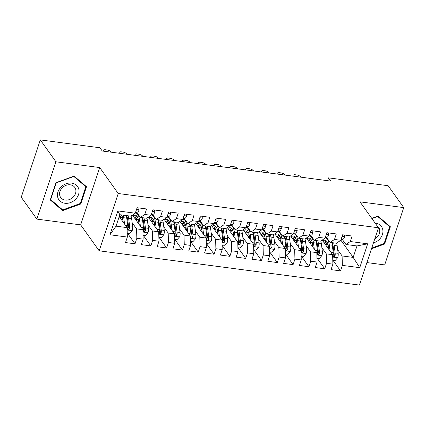 <?xml version="1.0" encoding="UTF-8"?>
<svg xmlns="http://www.w3.org/2000/svg" width="425" height="425" viewBox="0 0 425 425"><rect width="100%" height="100%" fill="white"/><g stroke="black" fill="none" stroke-linecap="round" stroke-linejoin="round"><path stroke-width="0.64" d="M366.892 262.57L384.683 264.918L403.75 207.607L388.131 185.72L328.53 177.868L327.59 180.683M99.174 250.814L359.401 285.09L378.468 227.779L118.235 193.508L99.174 250.814L80.66 224.878L99.726 167.567L55.935 161.798L36.869 219.109L80.66 224.878M36.869 219.109L21.25 197.221L40.317 139.91L55.935 161.798M109.953 234.775L117.89 210.922L135.278 213.212L130.905 216.166L119.839 214.71L116.025 226.169L109.953 234.775L127.346 237.065L125.518 242.563L135.001 243.812L136.829 238.313L143.156 239.148L141.328 244.646L150.811 245.894L152.639 240.396L158.966 241.23L157.133 246.728L166.621 247.977L168.449 242.478L174.776 243.312L172.943 248.811L182.431 250.059L184.259 244.561L190.586 245.395L188.753 250.893L198.241 252.142L200.069 246.643L206.396 247.477L204.563 252.976L214.051 254.224L215.879 248.726L222.206 249.56L220.373 255.058L229.861 256.307L231.689 250.808L238.016 251.643L236.183 257.141L245.671 258.389L247.499 252.891L253.826 253.725L251.993 259.223L261.481 260.472L263.309 254.973L269.636 255.802L267.803 261.301L277.291 262.554L279.119 257.056L285.446 257.885L283.613 263.383L293.101 264.637L294.929 259.138L301.256 259.967L299.423 265.466L308.911 266.719L310.739 261.216L317.066 262.05L315.233 267.548L324.721 268.797L326.549 263.298L332.876 264.132L331.043 269.631L340.531 270.879L332.934 260.233M340.855 240.141L353.175 257.401L359.752 267.67L367.683 243.817L350.296 241.528L352.123 236.029L342.635 234.781L340.808 240.279L334.486 239.445L336.313 233.947L326.83 232.698L324.998 238.197L318.676 237.363L320.503 231.864L311.02 230.616L309.188 236.114L302.866 235.28L304.693 229.782L295.21 228.533L293.377 234.032L287.056 233.203L288.883 227.704L279.4 226.451L277.567 231.949L271.246 231.12L273.073 225.622L263.59 224.368L261.757 229.867L255.436 229.038L257.263 223.539L247.78 222.286L245.947 227.789L239.626 226.955L241.453 221.457L231.97 220.208L230.137 225.707L223.816 224.873L225.643 219.374L216.16 218.126L214.327 223.624L208.006 222.79L209.833 217.292L200.35 216.043L198.518 221.542L192.196 220.708L194.023 215.209L184.54 213.961L182.708 219.459L176.386 218.625L178.213 213.127L168.73 211.878L166.898 217.377L160.576 216.543L162.403 211.044L152.92 209.796L151.087 215.294L144.766 214.46L146.593 208.962L137.11 207.713L135.278 213.212M359.752 267.67L342.359 265.381L340.531 270.879M40.317 139.91L99.918 147.762L102.234 151.002L330.841 181.114L328.53 177.868M322.198 240.088L332.621 254.697L326.299 253.863L321.879 247.674M332.876 264.132L332.621 254.697M326.549 263.298L326.299 253.863M367.683 243.817L356.984 245.942L345.918 244.481L342.284 239.387M350.296 241.528L345.918 244.481M306.388 238.005L316.811 252.615L310.489 251.781L306.069 245.592M317.066 262.05L316.811 252.615M310.739 261.216L310.489 251.781M340.808 240.279L336.435 243.233L330.108 242.399L326.474 237.304M334.486 239.445L330.108 242.399M290.578 235.923L301.001 250.532L294.679 249.698L290.259 243.509M301.256 259.967L301.001 250.532M294.929 259.138L294.679 249.698M324.998 238.197L320.625 241.15L314.298 240.316L310.664 235.222M318.676 237.363L314.298 240.316M274.768 233.84L285.191 248.45L278.869 247.616L274.449 241.427M285.446 257.885L285.191 248.45M279.119 257.056L278.869 247.616M309.188 236.114L304.815 239.068L298.488 238.234L294.854 233.139M302.866 235.28L298.488 238.234M258.958 231.758L269.381 246.367L263.059 245.533L258.639 239.344M269.636 255.802L269.381 246.367M263.309 254.973L263.059 245.533M293.377 234.032L289.005 236.985L282.678 236.151L279.044 231.057M287.056 233.203L282.678 236.151M243.148 229.675L253.571 244.285L247.249 243.451L242.829 237.262M253.826 253.725L253.571 244.285M247.499 252.891L247.249 243.451M277.567 231.949L273.195 234.903L266.868 234.074L263.234 228.974M271.246 231.12L266.868 234.074M227.338 227.598L237.761 242.202L231.439 241.368L227.019 235.179M238.016 251.643L237.761 242.202M231.689 250.808L231.439 241.368M261.757 229.867L257.385 232.82L251.058 231.992L247.424 226.892M255.436 229.038L251.058 231.992M211.528 225.516L221.951 240.12L215.629 239.286L211.209 233.097M222.206 249.56L221.951 240.12M215.879 248.726L215.629 239.286M245.947 227.789L241.575 230.738L235.248 229.909L231.614 224.809M239.626 226.955L235.248 229.909M195.718 223.433L206.141 238.037L199.819 237.203L195.399 231.014M206.396 247.477L206.141 238.037M200.069 246.643L199.819 237.203M230.137 225.707L225.765 228.655L219.438 227.827L215.804 222.727M223.816 224.873L219.438 227.827M179.908 221.351L190.331 235.955L184.009 235.121L179.589 228.932M190.586 245.395L190.331 235.955M184.259 244.561L184.009 235.121M214.327 223.624L209.955 226.578L203.628 225.744L199.994 220.644M208.006 222.79L203.628 225.744M164.098 219.268L174.521 233.872L168.199 233.038L163.784 226.854M174.776 243.312L174.521 233.872M168.449 242.478L168.199 233.038M198.518 221.542L194.145 224.496L187.823 223.662L184.184 218.562M192.196 220.708L187.823 223.662M148.288 217.186L158.711 231.79L152.389 230.961L147.974 224.772M158.966 241.23L158.711 231.79M152.639 240.396L152.389 230.961M182.708 219.459L178.335 222.413L172.013 221.579L168.374 216.484M176.386 218.625L172.013 221.579M132.478 215.103L142.901 229.707L136.579 228.878L132.164 222.689M143.156 239.148L142.901 229.707M136.829 238.313L136.579 228.878M166.898 217.377L162.525 220.331L156.203 219.497L152.564 214.402M160.576 216.543L156.203 219.497M119.213 216.585L127.091 227.625L116.025 226.169M127.346 237.065L127.091 227.625M151.087 215.294L146.715 218.248L140.393 217.414L136.754 212.319M144.766 214.46L140.393 217.414M99.726 167.567L118.235 193.508M403.75 207.607L359.959 201.838L378.468 227.779M337.689 249.757L342.109 255.946L353.175 257.401L356.984 245.942M117.89 210.922L119.839 214.71M342.359 265.381L342.109 255.946M86.503 186.729L74.12 176.088L55.988 182.708L50.251 199.968L62.634 210.609L80.761 203.989L86.503 186.729M371.471 248.811L384.63 244.003L390.368 226.748L377.984 216.107L371.758 218.381M135.001 243.812L127.404 233.166M150.811 245.894L143.214 235.248M166.621 247.977L159.024 237.331M182.431 250.059L174.834 239.413M198.241 252.142L190.644 241.496M214.051 254.224L206.454 243.578M229.861 256.307L222.264 245.661M245.671 258.389L238.074 247.743M261.481 260.472L253.884 249.826M277.291 262.554L269.694 251.908M293.101 264.637L285.504 253.991M308.911 266.719L301.314 256.073M324.721 268.797L317.124 258.15M80.309 203.352L80.761 203.989M61.248 208.664L62.634 210.609M384.173 243.371L384.63 244.003M138.8 207.937L139.108 209.812A4.664 1.976 97.5 0 1 137.302 212.197L135.485 212.601M127.24 233.144L129.593 233.458L132.207 230.568A4.664 1.976 -82.5 0 0 132.632 226.243L131.649 218.779A13.467 5.706 -82.5 0 0 131.075 216.049M122.751 218.689L121.901 220.352M124.583 224.108L123.744 217.738A13.467 5.706 -82.5 0 0 123.213 215.151M123.207 222.185L122.772 218.843A11.178 4.739 -82.5 0 0 121.63 214.944M126.22 215.549A13.467 5.706 97.5 0 1 126.746 218.131L127.728 225.595A4.664 1.976 97.5 0 1 127.622 228.661L127.766 229.479L128.43 229.813L129.519 228.91A4.664 1.976 -82.5 0 0 129.625 225.845L128.642 218.381A13.467 5.706 -82.5 0 0 128.116 215.799M120.254 214.763A13.467 5.706 -82.5 0 0 119.717 215.73L119.25 216.638M122.554 217.589L120.259 217.287A11.178 4.739 97.5 0 1 121.715 215.108M126.528 215.587A11.178 4.739 97.5 0 1 127.67 219.486L128.653 226.95A2.375 1.009 97.5 0 1 128.685 227.742L129.519 228.91M120.259 217.287L120.031 217.733M154.61 210.019L154.918 211.894A4.664 1.976 97.5 0 1 153.112 214.274L151.295 214.683M111.238 152.187A3.522 1.647 21.8 0 0 107.153 149.988L105.57 149.781A3.522 1.647 21.8 0 0 103.333 150.439A3.522 1.647 21.8 0 0 103.36 151.151M170.42 212.102L170.728 213.972A4.664 1.976 97.5 0 1 168.922 216.357L167.105 216.766M127.048 154.27A3.522 1.647 21.8 0 0 122.963 152.07L121.38 151.863A3.522 1.647 21.8 0 0 119.143 152.522A3.522 1.647 21.8 0 0 119.17 153.234M143.05 235.227L145.403 235.535L148.017 232.645A4.664 1.976 -82.5 0 0 148.442 228.326L147.459 220.857A13.467 5.706 -82.5 0 0 146.885 218.131M138.561 220.772L137.711 222.434M140.393 226.19L139.554 219.821A13.467 5.706 -82.5 0 0 135.586 212.973A13.467 5.706 -82.5 0 0 135.368 212.952M139.018 224.267L138.582 220.926A11.178 4.739 -82.5 0 0 135.288 215.241A11.178 4.739 -82.5 0 0 133.147 216.038M142.03 217.632A13.467 5.706 97.5 0 1 142.556 220.214L143.538 227.678A4.664 1.976 97.5 0 1 143.432 230.738L143.576 231.561L144.24 231.896L145.329 230.993A4.664 1.976 -82.5 0 0 145.435 227.928L144.452 220.463A13.467 5.706 -82.5 0 0 143.926 217.882M136.521 216.144A13.467 5.706 -82.5 0 0 135.527 217.812L135.06 218.721M138.364 219.672L136.069 219.369A11.178 4.739 97.5 0 1 137.525 217.191M142.338 217.669A11.178 4.739 97.5 0 1 143.48 221.568L144.463 229.032A2.375 1.009 97.5 0 1 144.495 229.824L145.329 230.993M136.069 219.369L135.841 219.815M136.712 216.017A11.178 4.739 -82.5 0 0 134.688 218.2M158.86 237.309L161.213 237.617L163.827 234.727A4.664 1.976 -82.5 0 0 164.252 230.403L163.269 222.939A13.467 5.706 -82.5 0 0 162.695 220.214M154.371 222.854L153.521 224.517M156.198 228.273L155.364 221.898A13.467 5.706 -82.5 0 0 151.396 215.055A13.467 5.706 -82.5 0 0 151.178 215.034M154.827 226.35L154.392 223.008A11.178 4.739 -82.5 0 0 151.098 217.324A11.178 4.739 -82.5 0 0 148.957 218.115M157.84 219.714A13.467 5.706 97.5 0 1 158.366 222.296L159.348 229.76A4.664 1.976 97.5 0 1 159.237 232.82L159.386 233.644L160.05 233.978L161.139 233.07A4.664 1.976 -82.5 0 0 161.245 230.01L160.262 222.546A13.467 5.706 -82.5 0 0 159.736 219.964M152.331 218.227A13.467 5.706 -82.5 0 0 151.337 219.895L150.87 220.803M154.174 221.754L151.879 221.452A11.178 4.739 97.5 0 1 153.335 219.273M158.148 219.752A11.178 4.739 97.5 0 1 159.29 223.651L160.273 231.115A2.375 1.009 97.5 0 1 160.305 231.907L161.139 233.07M151.879 221.452L151.651 221.898M152.522 218.099A11.178 4.739 -82.5 0 0 150.498 220.283M78.832 189.322A11.443 9.435 144.5 0 0 66.024 183.791A11.443 9.435 144.5 0 0 57.688 197.046A11.443 9.435 144.5 0 0 70.497 202.582A11.443 9.435 144.5 0 0 78.832 189.322M75.74 189.523A8.665 7.145 144.5 0 0 74.784 187.414A8.665 7.145 144.5 0 0 64.77 185.895A8.665 7.145 144.5 0 0 59.728 195.373A8.665 7.145 144.5 0 0 60.679 197.482A8.665 7.145 144.5 0 0 70.693 198.996A8.665 7.145 144.5 0 0 75.74 189.523M62.698 209.907L50.697 199.601L56.259 182.877L73.823 176.465L85.823 186.772L80.261 203.495L62.698 209.907M50.474 199.288L50.697 199.601M84.671 185.151L85.823 186.772M373.437 242.898A11.443 9.435 144.5 0 0 382.702 229.341A11.443 9.435 144.5 0 0 375.126 223.098M374.765 238.903A8.665 7.145 144.5 0 0 379.605 229.542A8.665 7.145 144.5 0 0 378.654 227.433A8.665 7.145 144.5 0 0 377.198 225.999M371.912 218.593L377.687 216.484L389.688 226.791L384.126 243.514L371.726 248.041M388.535 225.17L389.688 226.791M186.23 214.184L186.538 216.054A4.664 1.976 97.5 0 1 184.732 218.439L182.915 218.848M142.858 156.352A3.522 1.647 21.8 0 0 138.773 154.153L137.19 153.946A3.522 1.647 21.8 0 0 134.953 154.604A3.522 1.647 21.8 0 0 134.98 155.316M202.04 216.267L202.348 218.137A4.664 1.976 97.5 0 1 200.542 220.522L198.725 220.931M158.663 158.435A3.522 1.647 21.8 0 0 154.583 156.235L153 156.028A3.522 1.647 21.8 0 0 150.763 156.687A3.522 1.647 21.8 0 0 150.79 157.399M174.67 239.392L177.023 239.7L179.637 236.81A4.664 1.976 -82.5 0 0 180.062 232.486L179.079 225.022A13.467 5.706 -82.5 0 0 178.505 222.296M170.181 224.937L169.331 226.599M172.008 230.355L171.174 223.98A13.467 5.706 -82.5 0 0 167.206 217.133A13.467 5.706 -82.5 0 0 166.988 217.117M170.637 228.432L170.202 225.085A11.178 4.739 -82.5 0 0 166.908 219.406A11.178 4.739 -82.5 0 0 164.767 220.198M173.65 221.797A13.467 5.706 97.5 0 1 174.176 224.379L175.158 231.843A4.664 1.976 97.5 0 1 175.047 234.903L175.196 235.726L175.86 236.061L176.949 235.153A4.664 1.976 -82.5 0 0 177.055 232.093L176.072 224.628A13.467 5.706 -82.5 0 0 175.546 222.047M168.141 220.309A13.467 5.706 -82.5 0 0 167.147 221.977L166.68 222.886M169.984 223.837L167.689 223.534A11.178 4.739 97.5 0 1 169.145 221.356M173.958 221.834A11.178 4.739 97.5 0 1 175.1 225.733L176.083 233.197A2.375 1.009 97.5 0 1 176.115 233.989L176.949 235.153M167.689 223.534L167.461 223.98M168.332 220.182A11.178 4.739 -82.5 0 0 166.308 222.365M190.48 241.474L192.833 241.782L195.447 238.893A4.664 1.976 -82.5 0 0 195.867 234.568L194.889 227.104A13.467 5.706 -82.5 0 0 194.315 224.379M185.991 227.019L185.141 228.682M187.818 232.438L186.984 226.063A13.467 5.706 -82.5 0 0 183.016 219.215A13.467 5.706 -82.5 0 0 182.798 219.199M186.447 230.515L186.012 227.168A11.178 4.739 -82.5 0 0 182.718 221.489A11.178 4.739 -82.5 0 0 180.572 222.28M189.46 223.874A13.467 5.706 97.5 0 1 189.986 226.461L190.968 233.925A4.664 1.976 97.5 0 1 190.857 236.985L191.006 237.809L191.67 238.143L192.759 237.235A4.664 1.976 -82.5 0 0 192.865 234.175L191.882 226.711A13.467 5.706 -82.5 0 0 191.356 224.124M183.951 222.392A13.467 5.706 -82.5 0 0 182.957 224.06L182.49 224.968M185.794 225.919L183.499 225.617A11.178 4.739 97.5 0 1 184.955 223.438M189.768 223.917A11.178 4.739 97.5 0 1 190.91 227.816L191.893 235.28A2.375 1.009 97.5 0 1 191.925 236.072L192.759 237.235M183.499 225.617L183.271 226.063M184.142 222.264A11.178 4.739 -82.5 0 0 182.118 224.448M217.85 218.344L218.158 220.219A4.664 1.976 97.5 0 1 216.352 222.604L214.529 223.013M174.473 160.517A3.522 1.647 21.8 0 0 170.393 158.318L168.81 158.111A3.522 1.647 21.8 0 0 166.573 158.769A3.522 1.647 21.8 0 0 166.6 159.481M206.29 243.557L208.643 243.865L211.257 240.975A4.664 1.976 -82.5 0 0 211.677 236.651L210.699 229.187A13.467 5.706 -82.5 0 0 210.125 226.461M201.801 229.102L200.951 230.764M203.628 234.52L202.794 228.145A13.467 5.706 -82.5 0 0 198.826 221.298A13.467 5.706 -82.5 0 0 198.608 221.282M202.258 232.597L201.817 229.25A11.178 4.739 -82.5 0 0 198.528 223.566A11.178 4.739 -82.5 0 0 196.382 224.363M205.27 225.957A13.467 5.706 97.5 0 1 205.796 228.544L206.778 236.008A4.664 1.976 97.5 0 1 206.667 239.068L206.816 239.891L207.48 240.226L208.569 239.317A4.664 1.976 -82.5 0 0 208.675 236.258L207.692 228.793A13.467 5.706 -82.5 0 0 207.166 226.206M199.761 224.474A13.467 5.706 -82.5 0 0 198.767 226.143L198.3 227.051M201.604 228.002L199.309 227.699A11.178 4.739 97.5 0 1 200.765 225.521M205.578 225.999A11.178 4.739 97.5 0 1 206.72 229.898L207.703 237.363A2.375 1.009 97.5 0 1 207.735 238.154L208.569 239.317M199.309 227.699L199.081 228.145M199.952 224.347A11.178 4.739 -82.5 0 0 197.928 226.53M233.66 220.426L233.968 222.302A4.664 1.976 97.5 0 1 232.162 224.687L230.339 225.096M190.283 162.6A3.522 1.647 21.8 0 0 186.203 160.4L184.62 160.193A3.522 1.647 21.8 0 0 182.383 160.852A3.522 1.647 21.8 0 0 182.405 161.564M222.1 245.639L224.453 245.947L227.067 243.058A4.664 1.976 -82.5 0 0 227.487 238.733L226.509 231.269A13.467 5.706 -82.5 0 0 225.935 228.544M217.611 231.184L216.761 232.842M219.438 236.603L218.604 230.228A13.467 5.706 -82.5 0 0 214.636 223.38A13.467 5.706 -82.5 0 0 214.418 223.364M218.067 234.68L217.627 231.333A11.178 4.739 -82.5 0 0 214.338 225.648A11.178 4.739 -82.5 0 0 212.192 226.445M221.08 228.039A13.467 5.706 97.5 0 1 221.606 230.626L222.588 238.09A4.664 1.976 97.5 0 1 222.477 241.15L222.626 241.968L223.284 242.308L224.379 241.4A4.664 1.976 -82.5 0 0 224.485 238.34L223.502 230.876A13.467 5.706 -82.5 0 0 222.976 228.289M215.571 226.557A13.467 5.706 -82.5 0 0 214.577 228.225L214.11 229.133M217.414 230.084L215.119 229.782A11.178 4.739 97.5 0 1 216.575 227.603M221.388 228.082A11.178 4.739 97.5 0 1 222.53 231.981L223.513 239.445A2.375 1.009 97.5 0 1 223.545 240.237L224.379 241.4M215.119 229.782L214.891 230.228M215.762 226.429A11.178 4.739 -82.5 0 0 213.738 228.613M249.47 222.509L249.778 224.384A4.664 1.976 97.5 0 1 247.972 226.769L246.149 227.178M206.093 164.682A3.522 1.647 21.8 0 0 202.013 162.483L200.43 162.276A3.522 1.647 21.8 0 0 198.193 162.934A3.522 1.647 21.8 0 0 198.215 163.646M237.91 247.722L240.263 248.03L242.877 245.14A4.664 1.976 -82.5 0 0 243.297 240.816L242.319 233.352A13.467 5.706 -82.5 0 0 241.745 230.626M233.421 233.267L232.571 234.924M235.248 238.685L234.414 232.31A13.467 5.706 -82.5 0 0 230.446 225.462A13.467 5.706 -82.5 0 0 230.228 225.447M233.877 236.762L233.437 233.415A11.178 4.739 -82.5 0 0 230.148 227.731A11.178 4.739 -82.5 0 0 228.002 228.528M236.89 230.122A13.467 5.706 97.5 0 1 237.416 232.709L238.398 240.173A4.664 1.976 97.5 0 1 238.287 243.233L238.436 244.051L239.094 244.391L240.183 243.482A4.664 1.976 -82.5 0 0 240.295 240.423L239.312 232.958A13.467 5.706 -82.5 0 0 238.786 230.371M231.381 228.639A13.467 5.706 -82.5 0 0 230.387 230.308L229.92 231.216M233.224 232.167L230.929 231.864A11.178 4.739 97.5 0 1 232.385 229.681M237.198 230.164A11.178 4.739 97.5 0 1 238.34 234.063L239.323 241.528A2.375 1.009 97.5 0 1 239.355 242.319L240.183 243.482M230.929 231.864L230.701 232.31M231.572 228.512A11.178 4.739 -82.5 0 0 229.548 230.695M265.28 224.591L265.588 226.467A4.664 1.976 97.5 0 1 263.782 228.852L261.959 229.261M221.903 166.765A3.522 1.647 21.8 0 0 217.823 164.565L216.24 164.353A3.522 1.647 21.8 0 0 214.003 165.017A3.522 1.647 21.8 0 0 214.025 165.729M253.72 249.804L256.073 250.113L258.687 247.222A4.664 1.976 -82.5 0 0 259.107 242.898L258.124 235.434A13.467 5.706 -82.5 0 0 257.555 232.709M249.231 235.349L248.381 237.007M251.058 240.762L250.219 234.393A13.467 5.706 -82.5 0 0 246.256 227.545A13.467 5.706 -82.5 0 0 246.038 227.529M249.688 238.845L249.247 235.498A11.178 4.739 -82.5 0 0 245.958 229.813A11.178 4.739 -82.5 0 0 243.812 230.61M252.7 232.204A13.467 5.706 97.5 0 1 253.226 234.791L254.208 242.255A4.664 1.976 97.5 0 1 254.097 245.315L254.246 246.133L254.904 246.473L255.993 245.565A4.664 1.976 -82.5 0 0 256.105 242.505L255.122 235.041A13.467 5.706 -82.5 0 0 254.596 232.454M247.191 230.722A13.467 5.706 -82.5 0 0 246.197 232.39L245.73 233.298M249.034 234.249L246.739 233.947A11.178 4.739 97.5 0 1 248.195 231.763M253.008 232.247A11.178 4.739 97.5 0 1 254.15 236.146L255.133 243.61A2.375 1.009 97.5 0 1 255.165 244.396L255.993 245.565M246.739 233.947L246.511 234.393M247.382 230.594A11.178 4.739 -82.5 0 0 245.358 232.778M281.084 226.674L281.398 228.549A4.664 1.976 97.5 0 1 279.592 230.934L277.769 231.343M237.713 168.847A3.522 1.647 21.8 0 0 233.633 166.648L232.05 166.435A3.522 1.647 21.8 0 0 229.813 167.094A3.522 1.647 21.8 0 0 229.835 167.811M269.53 251.887L271.883 252.195L274.497 249.305A4.664 1.976 -82.5 0 0 274.917 244.981L273.934 237.517A13.467 5.706 -82.5 0 0 273.365 234.786M265.041 237.432L264.191 239.089M266.868 242.845L266.029 236.475A13.467 5.706 -82.5 0 0 262.066 229.627A13.467 5.706 -82.5 0 0 261.848 229.612M265.498 240.927L265.057 237.58A11.178 4.739 -82.5 0 0 261.768 231.896A11.178 4.739 -82.5 0 0 259.622 232.693M268.51 234.287A13.467 5.706 97.5 0 1 269.036 236.868L270.018 244.333A4.664 1.976 97.5 0 1 269.907 247.398L270.056 248.216L270.714 248.556L271.803 247.648A4.664 1.976 -82.5 0 0 271.915 244.587L270.932 237.118A13.467 5.706 -82.5 0 0 270.406 234.536M263.001 232.804A13.467 5.706 -82.5 0 0 262.007 234.472L261.54 235.381M264.844 236.332L262.549 236.029A11.178 4.739 97.5 0 1 264.005 233.846M268.818 234.329A11.178 4.739 97.5 0 1 269.96 238.228L270.943 245.692A2.375 1.009 97.5 0 1 270.975 246.479L271.803 247.648M262.549 236.029L262.321 236.475M263.192 232.677A11.178 4.739 -82.5 0 0 261.168 234.86M296.894 228.756L297.208 230.632A4.664 1.976 97.5 0 1 295.402 233.017L293.579 233.426M253.523 170.93A3.522 1.647 21.8 0 0 249.443 168.73L247.86 168.518A3.522 1.647 21.8 0 0 245.623 169.177A3.522 1.647 21.8 0 0 245.645 169.894M285.34 253.964L287.693 254.278L290.307 251.387A4.664 1.976 -82.5 0 0 290.727 247.063L289.744 239.599A13.467 5.706 -82.5 0 0 289.175 236.868M280.851 239.514L280.001 241.172M282.678 244.928L281.839 238.558A13.467 5.706 -82.5 0 0 277.876 231.71A13.467 5.706 -82.5 0 0 277.658 231.689M281.308 243.01L280.867 239.663A11.178 4.739 -82.5 0 0 277.578 233.978A11.178 4.739 -82.5 0 0 275.432 234.775M284.32 236.369A13.467 5.706 97.5 0 1 284.846 238.951L285.828 246.415A4.664 1.976 97.5 0 1 285.717 249.48L285.866 250.298L286.524 250.638L287.613 249.73A4.664 1.976 -82.5 0 0 287.725 246.665L286.742 239.201A13.467 5.706 -82.5 0 0 286.216 236.619M278.811 234.882A13.467 5.706 -82.5 0 0 277.817 236.555L277.35 237.463M280.654 238.414L278.359 238.112A11.178 4.739 97.5 0 1 279.815 235.928M284.628 236.412A11.178 4.739 97.5 0 1 285.77 240.311L286.753 247.775A2.375 1.009 97.5 0 1 286.785 248.561L287.613 249.73M278.359 238.112L278.131 238.558M279.002 234.759A11.178 4.739 -82.5 0 0 276.978 236.943M312.704 230.839L313.018 232.714A4.664 1.976 97.5 0 1 311.212 235.099L309.389 235.508M269.333 173.012A3.522 1.647 21.8 0 0 265.253 170.808L263.67 170.6A3.522 1.647 21.8 0 0 261.433 171.259A3.522 1.647 21.8 0 0 261.455 171.976M301.15 256.047L303.503 256.36L306.112 253.47A4.664 1.976 -82.5 0 0 306.537 249.146L305.554 241.682A13.467 5.706 -82.5 0 0 304.985 238.951M296.655 241.597L295.811 243.254M298.488 247.01L297.649 240.64A13.467 5.706 -82.5 0 0 293.686 233.792A13.467 5.706 -82.5 0 0 293.468 233.771M297.118 245.092L296.677 241.745A11.178 4.739 -82.5 0 0 293.388 236.061A11.178 4.739 -82.5 0 0 291.242 236.858M300.13 238.452A13.467 5.706 97.5 0 1 300.656 241.033L301.638 248.498A4.664 1.976 97.5 0 1 301.527 251.563L301.676 252.381L302.334 252.716L303.423 251.812A4.664 1.976 -82.5 0 0 303.535 248.747L302.552 241.283A13.467 5.706 -82.5 0 0 302.026 238.701M294.621 236.964A13.467 5.706 -82.5 0 0 293.622 238.637L293.16 239.546M296.464 240.492L294.169 240.194A11.178 4.739 97.5 0 1 295.625 238.011M300.438 238.494A11.178 4.739 97.5 0 1 301.58 242.388L302.563 249.857A2.375 1.009 97.5 0 1 302.595 250.644L303.423 251.812M294.169 240.194L293.941 240.635M294.812 236.842A11.178 4.739 -82.5 0 0 292.788 239.025M328.514 232.921L328.828 234.797A4.664 1.976 97.5 0 1 327.022 237.182L325.199 237.591M285.143 175.095A3.522 1.647 21.8 0 0 281.063 172.89L279.48 172.683A3.522 1.647 21.8 0 0 277.243 173.342A3.522 1.647 21.8 0 0 277.265 174.053M316.96 258.129L319.313 258.442L321.922 255.553A4.664 1.976 -82.5 0 0 322.347 251.228L321.364 243.764A13.467 5.706 -82.5 0 0 320.795 241.033M312.465 243.679L311.621 245.337M314.298 249.093L313.459 242.723A13.467 5.706 -82.5 0 0 309.496 235.875A13.467 5.706 -82.5 0 0 309.272 235.854M312.928 247.175L312.487 243.828A11.178 4.739 -82.5 0 0 309.198 238.143A11.178 4.739 -82.5 0 0 307.052 238.94M315.94 240.534A13.467 5.706 97.5 0 1 316.466 243.116L317.448 250.58A4.664 1.976 97.5 0 1 317.337 253.645L317.486 254.463L318.144 254.798L319.233 253.895A4.664 1.976 -82.5 0 0 319.345 250.83L318.362 243.366A13.467 5.706 -82.5 0 0 317.836 240.784M310.431 239.047A13.467 5.706 -82.5 0 0 309.432 240.72L308.97 241.623M312.274 242.574L309.979 242.271A11.178 4.739 97.5 0 1 311.435 240.093M316.248 240.577A11.178 4.739 97.5 0 1 317.39 244.471L318.373 251.935A2.375 1.009 97.5 0 1 318.405 252.726L319.233 253.895M309.979 242.271L309.751 242.718M310.622 238.924A11.178 4.739 -82.5 0 0 308.598 241.108M344.324 235.004L344.638 236.879A4.664 1.976 97.5 0 1 342.832 239.264L341.009 239.673M300.953 177.177A3.522 1.647 21.8 0 0 296.868 174.972L295.29 174.765A3.522 1.647 21.8 0 0 293.053 175.424A3.522 1.647 21.8 0 0 293.075 176.136M332.77 260.212L335.123 260.525L337.732 257.635A4.664 1.976 -82.5 0 0 338.157 253.311L337.174 245.847A13.467 5.706 -82.5 0 0 336.605 243.116M328.275 245.756L327.431 247.419M330.108 251.175L329.269 244.805A13.467 5.706 -82.5 0 0 325.306 237.958A13.467 5.706 -82.5 0 0 325.082 237.936M328.737 249.257L328.297 245.91A11.178 4.739 -82.5 0 0 325.008 240.226A11.178 4.739 -82.5 0 0 322.862 241.023M331.75 242.617A13.467 5.706 97.5 0 1 332.276 245.198L333.258 252.663A4.664 1.976 97.5 0 1 333.147 255.728L333.296 256.546L333.954 256.881L335.043 255.977A4.664 1.976 -82.5 0 0 335.155 252.912L334.172 245.448A13.467 5.706 -82.5 0 0 333.646 242.866M326.241 241.129A13.467 5.706 -82.5 0 0 325.242 242.803L324.78 243.706M328.084 244.657L325.789 244.354A11.178 4.739 97.5 0 1 327.245 242.176M332.058 242.659A11.178 4.739 97.5 0 1 333.2 246.553L334.183 254.017A2.375 1.009 97.5 0 1 334.215 254.809L335.043 255.977M325.789 244.354L325.561 244.8M326.432 241.007A11.178 4.739 -82.5 0 0 324.408 243.185M139.097 209.727L136.553 209.392M137.302 212.197L135.687 211.985M127.155 229.983L132.143 230.637M128.642 218.381L131.649 218.779M123.744 217.738L126.746 218.131M129.625 225.845L132.632 226.243M125.428 225.292L127.728 225.595M154.907 211.809L152.363 211.475M153.112 214.274L151.497 214.062M170.717 213.892L168.173 213.557M168.922 216.357L167.307 216.144M142.965 232.066L147.948 232.719M144.452 220.463L147.459 220.857M139.554 219.821L142.556 220.214M145.435 227.928L148.442 228.326M141.238 227.375L143.538 227.678M158.775 234.143L163.758 234.802M160.262 222.546L163.269 222.939M155.364 221.898L158.366 222.296M161.245 230.01L164.252 230.403M157.048 229.458L159.348 229.76M186.527 215.974L183.982 215.64M184.732 218.439L183.117 218.227M202.337 218.057L199.792 217.722M200.542 220.522L198.927 220.309M174.585 236.226L179.568 236.884M176.072 224.628L179.079 225.022M171.174 223.98L174.176 224.379M177.055 232.093L180.062 232.486M172.858 231.54L175.158 231.843M190.395 238.308L195.378 238.967M191.882 226.711L194.889 227.104M186.984 226.063L189.986 226.461M192.865 234.175L195.867 234.568M188.668 233.623L190.968 233.925M218.147 220.139L215.602 219.805M216.352 222.604L214.737 222.392M206.205 240.391L211.188 241.049M207.692 228.793L210.699 229.187M202.794 228.145L205.796 228.544M208.675 236.258L211.677 236.651M204.478 235.705L206.778 236.008M233.957 222.222L231.413 221.887M232.162 224.687L230.547 224.474M222.015 242.473L226.998 243.132M223.502 230.876L226.509 231.269M218.604 230.228L221.606 230.626M224.485 238.34L227.487 238.733M220.288 237.788L222.588 238.09M249.767 224.304L247.222 223.97M247.972 226.769L246.357 226.557M237.825 244.556L242.808 245.214M239.312 232.958L242.319 233.352M234.414 232.31L237.416 232.709M240.295 240.423L243.297 240.816M236.098 239.87L238.398 240.173M265.577 226.387L263.027 226.047M263.782 228.852L262.167 228.639M253.635 246.638L258.618 247.297M255.122 235.041L258.124 235.434M250.219 234.393L253.226 234.791M256.105 242.505L259.107 242.898M251.903 241.947L254.208 242.255M281.387 228.469L278.837 228.129M279.592 230.934L277.977 230.722M269.445 248.721L274.428 249.379M270.932 237.118L273.934 237.517M266.029 236.475L269.036 236.868M271.915 244.587L274.917 244.981M267.713 244.03L270.018 244.333M297.197 230.547L294.647 230.212M295.402 233.017L293.787 232.804M285.255 250.803L290.238 251.462M286.742 239.201L289.744 239.599M281.839 238.558L284.846 238.951M287.725 246.665L290.727 247.063M283.523 246.112L285.828 246.415M313.007 232.629L310.457 232.294M311.212 235.099L309.597 234.887M301.065 252.886L306.048 253.539M302.552 241.283L305.554 241.682M297.649 240.64L300.656 241.033M303.535 248.747L306.537 249.146M299.333 248.195L301.638 248.498M328.817 234.712L326.267 234.377M327.022 237.182L325.407 236.969M316.875 254.968L321.858 255.622M318.362 243.366L321.364 243.764M313.459 242.723L316.466 243.116M319.345 250.83L322.347 251.228M315.143 250.277L317.448 250.58M344.627 236.794L342.077 236.459M342.832 239.264L341.217 239.052M332.685 257.051L337.668 257.704M334.172 245.448L337.174 245.847M329.269 244.805L332.276 245.198M335.155 252.912L338.157 253.311M330.953 252.36L333.258 252.663M103.062 151.114L103.333 150.439M118.873 153.197L119.143 152.522M137.392 213.207L135.586 212.973M153.202 215.289L151.396 215.055M134.683 155.279L134.953 154.604M150.492 157.362L150.763 156.687M169.012 217.372L167.206 217.133M184.822 219.454L183.016 219.215M166.303 159.444L166.573 158.769M200.627 221.537L198.826 221.298M182.113 161.527L182.383 160.852M216.437 223.619L214.636 223.38M197.923 163.604L198.193 162.934M232.247 225.702L230.446 225.462M213.732 165.686L214.003 165.017M248.057 227.784L246.256 227.545M229.542 167.769L229.813 167.094M263.867 229.867L262.066 229.627M245.352 169.851L245.623 169.177M279.677 231.949L277.876 231.71M261.163 171.934L261.433 171.259M295.487 234.032L293.686 233.792M276.973 174.016L277.243 173.342M311.297 236.114L309.496 235.875M292.783 176.099L293.053 175.424M327.107 238.197L325.306 237.958"/></g></svg>
